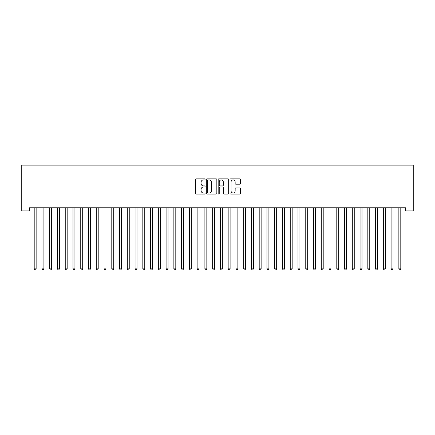 <?xml version="1.0" encoding="UTF-8"?>
<svg xmlns="http://www.w3.org/2000/svg" width="435" height="435" viewBox="0 0 435 435"><rect width="100%" height="100%" fill="white"/><g stroke="black" fill="none" stroke-linecap="round" stroke-linejoin="round"><path stroke-width="0.65" d="M205.086 179.378A0.533 0.533 0 0 0 204.553 178.845L196.462 178.845A0.761 0.761 0 0 0 195.701 179.606L195.701 193.314A0.761 0.761 0 0 0 196.462 194.075L204.553 194.075A0.533 0.533 0 0 0 205.086 193.542A0.533 0.533 0 0 0 204.553 193.009L203.504 193.009A2.436 2.436 0 0 1 201.068 190.568L201.068 189.426A2.436 2.436 0 0 1 203.504 186.99L204.553 186.99A0.533 0.533 0 0 0 205.086 186.457A0.533 0.533 0 0 0 204.553 185.924L203.504 185.924A2.436 2.436 0 0 1 201.068 183.488L201.068 182.347A2.436 2.436 0 0 1 203.504 179.911L204.553 179.911A0.533 0.533 0 0 0 205.086 179.378M239.756 184.212A0.761 0.761 0 0 0 240.517 183.45L240.517 179.606A0.761 0.761 0 0 0 239.756 178.845L230.767 178.845A0.761 0.761 0 0 0 230.006 179.606L230.006 193.314A0.761 0.761 0 0 0 230.767 194.075L239.756 194.075A0.761 0.761 0 0 0 240.517 193.314L240.517 188.665A0.761 0.761 0 0 0 239.756 187.904L235.911 187.904A0.761 0.761 0 0 0 235.15 188.665L235.15 190.97A2.039 2.039 0 0 1 233.111 193.009A2.039 2.039 0 0 1 231.077 190.97L231.077 181.944A2.039 2.039 0 0 1 233.111 179.911A2.039 2.039 0 0 1 235.15 181.944L235.15 183.45A0.761 0.761 0 0 0 235.911 184.212L239.756 184.212M405.491 207.794L29.509 207.794L29.509 210.899L21.75 210.899L21.75 165.121L413.25 165.121L413.25 210.899L405.491 210.899L405.491 207.794M216.831 179.606A0.761 0.761 0 0 0 216.07 178.845L207.087 178.845A0.761 0.761 0 0 0 206.326 179.606L206.326 193.314A0.761 0.761 0 0 0 207.087 194.075L216.07 194.075A0.761 0.761 0 0 0 216.831 193.314L216.831 179.606M218.93 178.845L227.913 178.845A0.761 0.761 0 0 1 228.674 179.606L228.674 193.314A0.761 0.761 0 0 1 227.913 194.075L224.068 194.075A0.761 0.761 0 0 1 223.307 193.314L223.307 187.751A0.761 0.761 0 0 0 222.546 186.99L219.996 186.99A0.761 0.761 0 0 0 219.235 187.751L219.235 193.542A0.533 0.533 0 0 1 218.702 194.075A0.533 0.533 0 0 1 218.169 193.542L218.169 179.606A0.761 0.761 0 0 1 218.93 178.845M207.925 179.911A0.533 0.533 0 0 0 207.392 180.443L207.392 192.477A0.533 0.533 0 0 0 207.925 193.009L209.028 193.009A2.436 2.436 0 0 0 211.464 190.568L211.464 182.347A2.436 2.436 0 0 0 209.028 179.911L207.925 179.911M223.307 181.982A2.039 2.039 0 0 0 221.268 179.949A2.039 2.039 0 0 0 219.235 181.982L219.235 185.163A0.761 0.761 0 0 0 219.996 185.924L222.546 185.924A0.761 0.761 0 0 0 223.307 185.163L223.307 181.982M36.246 207.794L36.197 207.908A0.778 0.778 0 0 0 36.143 208.196L36.143 268.868L34.202 268.868L34.202 208.196A0.778 0.778 0 0 0 34.147 207.908L34.099 207.794M36.143 268.868L35.561 269.879L34.784 269.879L34.202 268.868M44 207.794L43.957 207.908A0.778 0.778 0 0 0 43.902 208.196L43.902 268.868L41.961 268.868L41.961 208.196A0.778 0.778 0 0 0 41.907 207.908L41.858 207.794M43.902 268.868L43.321 269.879L42.543 269.879L41.961 268.868M51.76 207.794L51.716 207.908A0.778 0.778 0 0 0 51.662 208.196L51.662 268.868L49.72 268.868L49.72 208.196A0.778 0.778 0 0 0 49.666 207.908L49.617 207.794M51.662 268.868L51.08 269.879L50.302 269.879L49.72 268.868M59.519 207.794L59.475 207.908A0.778 0.778 0 0 0 59.416 208.196L59.416 268.868L57.48 268.868L57.48 208.196A0.778 0.778 0 0 0 57.42 207.908L57.376 207.794M59.416 268.868L58.834 269.879L58.062 269.879L57.48 268.868M67.278 207.794L67.235 207.908A0.778 0.778 0 0 0 67.175 208.196L67.175 268.868L65.239 268.868L65.239 208.196A0.778 0.778 0 0 0 65.179 207.908L65.136 207.794M67.175 268.868L66.593 269.879L65.821 269.879L65.239 268.868M75.037 207.794L74.994 207.908A0.778 0.778 0 0 0 74.934 208.196L74.934 268.868L72.993 268.868L72.993 208.196A0.778 0.778 0 0 0 72.939 207.908L72.895 207.794M74.934 268.868L74.352 269.879L73.58 269.879L72.993 268.868M82.797 207.794L82.748 207.908A0.778 0.778 0 0 0 82.694 208.196L82.694 268.868L80.752 268.868L80.752 208.196A0.778 0.778 0 0 0 80.698 207.908L80.654 207.794M82.694 268.868L82.112 269.879L81.334 269.879L80.752 268.868M90.556 207.794L90.507 207.908A0.778 0.778 0 0 0 90.453 208.196L90.453 268.868L88.512 268.868L88.512 208.196A0.778 0.778 0 0 0 88.457 207.908L88.414 207.794M90.453 268.868L89.871 269.879L89.093 269.879L88.512 268.868M98.315 207.794L98.266 207.908A0.778 0.778 0 0 0 98.212 208.196L98.212 268.868L96.271 268.868L96.271 208.196A0.778 0.778 0 0 0 96.217 207.908L96.168 207.794M98.212 268.868L97.63 269.879L96.853 269.879L96.271 268.868M106.069 207.794L106.026 207.908A0.778 0.778 0 0 0 105.971 208.196L105.971 268.868L104.03 268.868L104.03 208.196A0.778 0.778 0 0 0 103.976 207.908L103.927 207.794M105.971 268.868L105.39 269.879L104.612 269.879L104.03 268.868M113.829 207.794L113.785 207.908A0.778 0.778 0 0 0 113.731 208.196L113.731 268.868L111.79 268.868L111.79 208.196A0.778 0.778 0 0 0 111.735 207.908L111.686 207.794M113.731 268.868L113.149 269.879L112.371 269.879L111.79 268.868M121.588 207.794L121.544 207.908A0.778 0.778 0 0 0 121.485 208.196L121.485 268.868L119.549 268.868L119.549 208.196A0.778 0.778 0 0 0 119.489 207.908L119.446 207.794M121.485 268.868L120.903 269.879L120.131 269.879L119.549 268.868M129.347 207.794L129.304 207.908A0.778 0.778 0 0 0 129.244 208.196L129.244 268.868L127.308 268.868L127.308 208.196A0.778 0.778 0 0 0 127.248 207.908L127.205 207.794M129.244 268.868L128.662 269.879L127.89 269.879L127.308 268.868M137.107 207.794L137.063 207.908A0.778 0.778 0 0 0 137.003 208.196L137.003 268.868L135.062 268.868L135.062 208.196A0.778 0.778 0 0 0 135.008 207.908L134.964 207.794M137.003 268.868L136.421 269.879L135.644 269.879L135.062 268.868M144.866 207.794L144.817 207.908A0.778 0.778 0 0 0 144.763 208.196L144.763 268.868L142.821 268.868L142.821 208.196A0.778 0.778 0 0 0 142.767 207.908L142.724 207.794M144.763 268.868L144.181 269.879L143.403 269.879L142.821 268.868M152.625 207.794L152.576 207.908A0.778 0.778 0 0 0 152.522 208.196L152.522 268.868L150.581 268.868L150.581 208.196A0.778 0.778 0 0 0 150.526 207.908L150.477 207.794M152.522 268.868L151.94 269.879L151.162 269.879L150.581 268.868M160.384 207.794L160.336 207.908A0.778 0.778 0 0 0 160.281 208.196L160.281 268.868L158.34 268.868L158.34 208.196A0.778 0.778 0 0 0 158.286 207.908L158.237 207.794M160.281 268.868L159.699 269.879L158.922 269.879L158.34 268.868M168.138 207.794L168.095 207.908A0.778 0.778 0 0 0 168.041 208.196L168.041 268.868L166.099 268.868L166.099 208.196A0.778 0.778 0 0 0 166.045 207.908L165.996 207.794M168.041 268.868L167.459 269.879L166.681 269.879L166.099 268.868M175.898 207.794L175.854 207.908A0.778 0.778 0 0 0 175.8 208.196L175.8 268.868L173.859 268.868L173.859 208.196A0.778 0.778 0 0 0 173.804 207.908L173.755 207.794M175.8 268.868L175.218 269.879L174.44 269.879L173.859 268.868M183.657 207.794L183.613 207.908A0.778 0.778 0 0 0 183.554 208.196L183.554 268.868L181.618 268.868L181.618 208.196A0.778 0.778 0 0 0 181.558 207.908L181.515 207.794M183.554 268.868L182.972 269.879L182.2 269.879L181.618 268.868M191.416 207.794L191.373 207.908A0.778 0.778 0 0 0 191.313 208.196L191.313 268.868L189.377 268.868L189.377 208.196A0.778 0.778 0 0 0 189.317 207.908L189.274 207.794M191.313 268.868L190.731 269.879L189.959 269.879L189.377 268.868M199.176 207.794L199.127 207.908A0.778 0.778 0 0 0 199.072 208.196L199.072 268.868L197.131 268.868L197.131 208.196A0.778 0.778 0 0 0 197.077 207.908L197.033 207.794M199.072 268.868L198.49 269.879L197.713 269.879L197.131 268.868M206.935 207.794L206.886 207.908A0.778 0.778 0 0 0 206.832 208.196L206.832 268.868L204.89 268.868L204.89 208.196A0.778 0.778 0 0 0 204.836 207.908L204.793 207.794M206.832 268.868L206.25 269.879L205.472 269.879L204.89 268.868M214.694 207.794L214.645 207.908A0.778 0.778 0 0 0 214.591 208.196L214.591 268.868L212.65 268.868L212.65 208.196A0.778 0.778 0 0 0 212.595 207.908L212.546 207.794M214.591 268.868L214.009 269.879L213.232 269.879L212.65 268.868M222.454 207.794L222.405 207.908A0.778 0.778 0 0 0 222.35 208.196L222.35 268.868L220.409 268.868L220.409 208.196A0.778 0.778 0 0 0 220.355 207.908L220.306 207.794M222.35 268.868L221.768 269.879L220.991 269.879L220.409 268.868M230.207 207.794L230.164 207.908A0.778 0.778 0 0 0 230.11 208.196L230.11 268.868L228.168 268.868L228.168 208.196A0.778 0.778 0 0 0 228.114 207.908L228.065 207.794M230.11 268.868L229.528 269.879L228.75 269.879L228.168 268.868M237.967 207.794L237.923 207.908A0.778 0.778 0 0 0 237.869 208.196L237.869 268.868L235.928 268.868L235.928 208.196A0.778 0.778 0 0 0 235.873 207.908L235.824 207.794M237.869 268.868L237.287 269.879L236.509 269.879L235.928 268.868M245.726 207.794L245.683 207.908A0.778 0.778 0 0 0 245.623 208.196L245.623 268.868L243.687 268.868L243.687 208.196A0.778 0.778 0 0 0 243.627 207.908L243.584 207.794M245.623 268.868L245.041 269.879L244.269 269.879L243.687 268.868M253.485 207.794L253.442 207.908A0.778 0.778 0 0 0 253.382 208.196L253.382 268.868L251.446 268.868L251.446 208.196A0.778 0.778 0 0 0 251.386 207.908L251.343 207.794M253.382 268.868L252.8 269.879L252.028 269.879L251.446 268.868M261.245 207.794L261.196 207.908A0.778 0.778 0 0 0 261.141 208.196L261.141 268.868L259.2 268.868L259.2 208.196A0.778 0.778 0 0 0 259.146 207.908L259.102 207.794M261.141 268.868L260.56 269.879L259.782 269.879L259.2 268.868M269.004 207.794L268.955 207.908A0.778 0.778 0 0 0 268.901 208.196L268.901 268.868L266.959 268.868L266.959 208.196A0.778 0.778 0 0 0 266.905 207.908L266.862 207.794M268.901 268.868L268.319 269.879L267.541 269.879L266.959 268.868M276.763 207.794L276.714 207.908A0.778 0.778 0 0 0 276.66 208.196L276.66 268.868L274.719 268.868L274.719 208.196A0.778 0.778 0 0 0 274.664 207.908L274.615 207.794M276.66 268.868L276.078 269.879L275.301 269.879L274.719 268.868M284.523 207.794L284.474 207.908A0.778 0.778 0 0 0 284.419 208.196L284.419 268.868L282.478 268.868L282.478 208.196A0.778 0.778 0 0 0 282.424 207.908L282.375 207.794M284.419 268.868L283.837 269.879L283.06 269.879L282.478 268.868M292.276 207.794L292.233 207.908A0.778 0.778 0 0 0 292.179 208.196L292.179 268.868L290.237 268.868L290.237 208.196A0.778 0.778 0 0 0 290.183 207.908L290.134 207.794M292.179 268.868L291.597 269.879L290.819 269.879L290.237 268.868M300.036 207.794L299.992 207.908A0.778 0.778 0 0 0 299.938 208.196L299.938 268.868L297.997 268.868L297.997 208.196A0.778 0.778 0 0 0 297.937 207.908L297.893 207.794M299.938 268.868L299.356 269.879L298.579 269.879L297.997 268.868M307.795 207.794L307.752 207.908A0.778 0.778 0 0 0 307.692 208.196L307.692 268.868L305.756 268.868L305.756 208.196A0.778 0.778 0 0 0 305.696 207.908L305.653 207.794M307.692 268.868L307.11 269.879L306.338 269.879L305.756 268.868M315.554 207.794L315.511 207.908A0.778 0.778 0 0 0 315.451 208.196L315.451 268.868L313.515 268.868L313.515 208.196A0.778 0.778 0 0 0 313.456 207.908L313.412 207.794M315.451 268.868L314.869 269.879L314.097 269.879L313.515 268.868M323.314 207.794L323.265 207.908A0.778 0.778 0 0 0 323.21 208.196L323.21 268.868L321.269 268.868L321.269 208.196A0.778 0.778 0 0 0 321.215 207.908L321.171 207.794M323.21 268.868L322.629 269.879L321.851 269.879L321.269 268.868M331.073 207.794L331.024 207.908A0.778 0.778 0 0 0 330.97 208.196L330.97 268.868L329.029 268.868L329.029 208.196A0.778 0.778 0 0 0 328.974 207.908L328.931 207.794M330.97 268.868L330.388 269.879L329.61 269.879L329.029 268.868M338.832 207.794L338.783 207.908A0.778 0.778 0 0 0 338.729 208.196L338.729 268.868L336.788 268.868L336.788 208.196A0.778 0.778 0 0 0 336.733 207.908L336.685 207.794M338.729 268.868L338.147 269.879L337.37 269.879L336.788 268.868M346.586 207.794L346.543 207.908A0.778 0.778 0 0 0 346.488 208.196L346.488 268.868L344.547 268.868L344.547 208.196A0.778 0.778 0 0 0 344.493 207.908L344.444 207.794M346.488 268.868L345.907 269.879L345.129 269.879L344.547 268.868M354.346 207.794L354.302 207.908A0.778 0.778 0 0 0 354.248 208.196L354.248 268.868L352.306 268.868L352.306 208.196A0.778 0.778 0 0 0 352.252 207.908L352.203 207.794M354.248 268.868L353.666 269.879L352.888 269.879L352.306 268.868M362.105 207.794L362.061 207.908A0.778 0.778 0 0 0 362.007 208.196L362.007 268.868L360.066 268.868L360.066 208.196A0.778 0.778 0 0 0 360.006 207.908L359.962 207.794M362.007 268.868L361.42 269.879L360.648 269.879L360.066 268.868M369.864 207.794L369.821 207.908A0.778 0.778 0 0 0 369.761 208.196L369.761 268.868L367.825 268.868L367.825 208.196A0.778 0.778 0 0 0 367.765 207.908L367.722 207.794M369.761 268.868L369.179 269.879L368.407 269.879L367.825 268.868M377.623 207.794L377.58 207.908A0.778 0.778 0 0 0 377.52 208.196L377.52 268.868L375.584 268.868L375.584 208.196A0.778 0.778 0 0 0 375.525 207.908L375.481 207.794M377.52 268.868L376.938 269.879L376.166 269.879L375.584 268.868M385.383 207.794L385.334 207.908A0.778 0.778 0 0 0 385.279 208.196L385.279 268.868L383.338 268.868L383.338 208.196A0.778 0.778 0 0 0 383.284 207.908L383.24 207.794M385.279 268.868L384.698 269.879L383.92 269.879L383.338 268.868M393.142 207.794L393.093 207.908A0.778 0.778 0 0 0 393.039 208.196L393.039 268.868L391.098 268.868L391.098 208.196A0.778 0.778 0 0 0 391.043 207.908L391 207.794M393.039 268.868L392.457 269.879L391.679 269.879L391.098 268.868M400.901 207.794L400.852 207.908A0.778 0.778 0 0 0 400.798 208.196L400.798 268.868L398.857 268.868L398.857 208.196A0.778 0.778 0 0 0 398.803 207.908L398.754 207.794M400.798 268.868L400.216 269.879L399.439 269.879L398.857 268.868"/></g></svg>
